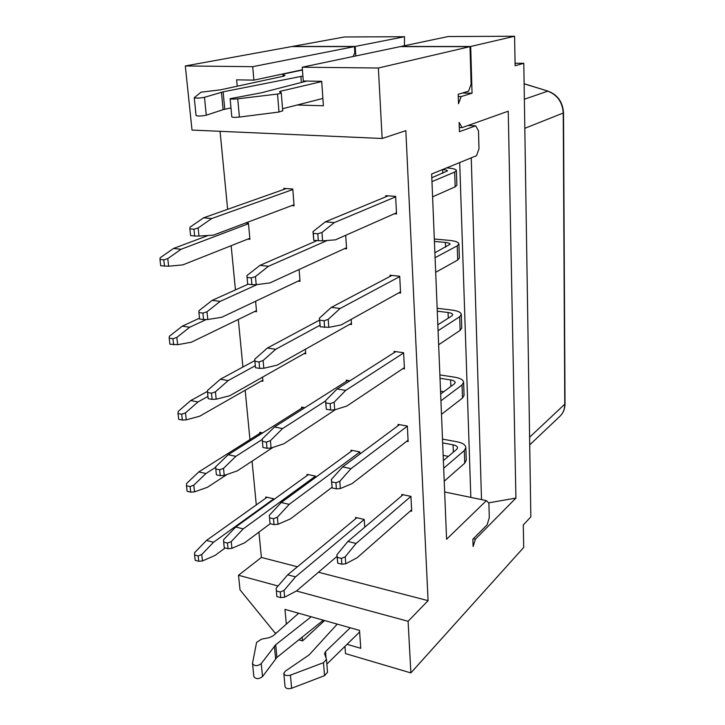 <?xml version="1.0" encoding="UTF-8"?>
<svg xmlns="http://www.w3.org/2000/svg" width="725" height="725" viewBox="0 0 725 725"><rect width="100%" height="100%" fill="white"/><g stroke="black" fill="none" stroke-linecap="round" stroke-linejoin="round"><path stroke-width="1.09" d="M459.288 127.5L462.097 127.609L508.243 111.197L515.919 498.084L475.373 539.201L473.334 538.738M488.55 502.851L515.919 498.084M470.253 124.709L470.28 125.615M471.25 157.851L481.518 499.597M459.704 162.563L470.824 497.386M458.263 96.516L461.1 96.588L472.057 93.217L470.688 46.491L514.596 36.25L448.204 36.531L400.943 46.463L470.688 46.491M462.468 93.008L472.057 93.217M461.1 96.588L458.508 103.72L458.191 94.304L468.586 91.16L471.114 84.163L470.008 46.645L378.368 68.014L382.157 138.493L405.846 130.645L428.076 600.644L408.103 621.289L410.876 672.909L523.695 547.457L523.296 524.963L530.836 516.871L523.803 63.302L515.076 63.238M462.097 127.609L459.124 122.407L459.423 131.678L475.7 125.815L478.5 130.853L478.998 148.707L476.552 155.685L431.665 174.009L446.591 539.237L486.421 500.612L488.886 503.204L489.293 517.686L487.118 524.827L472.872 539.201L473.117 546.532L475.373 539.201M344.955 646.374L345.481 653.597L410.876 672.909M355.214 46.445L292.547 46.427L344.438 36.975L404.514 36.721L355.214 46.445L355.785 55.952M302.198 637.139L302.524 640.9L324.583 620.546M404.414 45.738L404.514 36.721M258.934 532.123L261.39 557.434L238.498 575.26L240.029 589.878L274.866 632.735L276.171 633.124M298.854 639.822L302.524 640.9M514.596 36.25L515.122 65.758L523.803 63.302M220.065 131.325L227.632 209.317M231.157 245.703L235.444 289.9M238.307 319.444L242.92 367.013M245.177 390.24L249.962 439.604M252.055 461.182L256.297 504.926M353.202 56.496L354.806 52.572L354.452 46.599L291.749 46.572L185.319 65.957L192.016 130.074L382.157 138.493M359.636 631.964L326.857 664.118M327.374 671.613L327.51 672.256L324.537 675.664L291.631 688.261C288.015 689.203 285.813 688.614 285.043 686.484L283.819 673.389L285.315 671.16L309.222 654.82L337.225 624.116M323.332 620.192L276.923 657.412L262.532 676.561C258.78 679.298 255.88 679.298 253.832 676.543L252.527 663.221L256.568 642.404L261.453 639.178L269.174 637.665L272.972 635.952L298.673 613.232M350.238 627.787L325.534 651.585L324.573 653.624L326.477 659.324L323.486 662.677L290.426 675.138C286.792 676.072 284.59 675.492 283.819 673.389M311.197 616.767L275.718 644.724L261.236 663.62C257.466 666.329 254.557 666.329 252.499 663.62M467.942 125.525L475.7 125.815M297.178 104.998L323.395 105.768L321.71 81.318L303.258 80.992L302.243 67.198L400.209 46.617L470.008 46.645M302.243 67.198L378.368 68.014M185.319 65.957L252.708 66.673L253.877 80.131L236.64 79.832L237.22 86.221M261.39 557.434L297.422 566.778M318.465 572.224L428.076 600.644M398.714 292.891L400.572 293.108L399.711 276.27L390.023 275.21L390.086 276.406M349.785 324.283L351.516 324.519L351.181 319.372M406.707 441.271L408.13 441.534L407.341 426.064L398.016 424.388L398.088 425.684M359.962 454.031L359.827 451.92L351.009 450.189L351.099 451.421M291.74 205.619L294.087 205.809L292.764 189.026L283.819 188.391L283.901 189.415M247.796 239.105L249.926 239.313L248.448 223.255L245.639 223.001M304.11 353.583L305.742 353.836L305.388 349.26M261.39 380.987L262.93 381.25L262.55 377.145M315.484 477.467L315.375 476.108L307.028 474.331L307.119 475.509M273.769 499.561L273.697 498.782L265.776 496.969L265.885 498.093M262.713 432.888L259.704 432.299L259.804 433.396M304.899 407.686L301.564 407.087L301.663 408.229M254.783 311.46L256.559 311.696L255.599 301.247M298.129 281.119L300.032 281.345L299.108 269.51M364.738 527.193L364.231 519.426L355.567 517.451L355.658 518.719M410.386 510.944L411.682 511.234L410.921 496.38L401.768 494.441L401.84 495.773M349.976 380.779L346.269 380.181L346.351 381.368M402.828 368.653L404.432 368.898L403.608 352.758L394.101 351.38L394.173 352.622M344.52 248.648L346.586 248.847L345.698 235.299M394.273 213.793L396.539 213.975L395.642 196.375L385.754 195.668L385.818 196.81M238.498 575.26L278.092 586.008M296.389 590.975L408.103 621.289M347.039 644.317L360.76 648.313L359.528 630.406L284.97 609.372L286.321 624.153M444.661 491.976L486.421 500.612M322.888 98.437L282.542 108.741M282.614 110.771L278.989 112.031L239.395 117.069C235.063 117.504 232.535 117.441 231.81 116.888L230.106 98.682L261.435 92.764L306.838 81.055M230.967 107.907L223.119 109.665L206.272 115.193C201.632 116.136 198.242 116.272 196.085 115.601L194.246 97.73L200.988 92.193L220.681 89.791L283.276 76.252L284.988 75.572L282.949 74.312L283.792 73.986L302.452 69.999M321.728 81.59L280.765 91.16L279.487 91.722L281.291 93.063L277.539 94.051L237.727 98.808C233.368 99.225 230.831 99.18 230.106 98.682M302.896 76.052L223.119 91.848L204.477 97.304C199.81 98.174 196.403 98.31 194.246 97.73M252.708 66.673L354.452 46.599M323.486 662.677L324.537 675.664M275.718 644.724L276.923 657.412M261.236 663.62L262.532 676.561M253.877 80.131L302.434 69.772M277.539 94.051L278.989 112.031M223.119 91.848L224.768 109.248M204.477 97.304L206.272 115.193M356.836 517.741L287.689 574.807L276.143 588.274L276.841 596.539L280.783 597.636L280.267 591.999L276.316 590.92M337.043 556.356L296.733 590.793L284.653 597.183L284.037 590.422L295.519 576.882L364.231 519.453M352.404 450.461L281.218 502.525L269.337 515.303L270.035 523.658L274.05 524.628L273.506 518.737L269.483 517.777M332.014 487.318L290.462 518.882L278.019 524.266L277.376 517.206L289.202 504.355L359.836 452.028M347.828 380.435L274.458 427.007L262.214 439.024L262.912 447.452L267.008 448.286L266.438 442.132L262.341 441.308M335.503 409.58L283.919 443.754L271.077 448.032L270.407 440.655L282.596 428.566L325.525 400.961M319.535 320.106L267.389 348.027L254.756 359.192L255.463 367.711L259.641 368.391L259.042 361.938L254.865 361.267M351.444 323.35L277.068 365.183L263.809 368.255L263.112 360.515L275.681 349.296L319.915 325.298M316.934 240.664L259.994 265.341L246.944 275.554L247.66 284.155L251.919 284.671L251.294 277.911L247.035 277.412M346.514 247.723L269.89 282.931L256.206 284.662L255.463 276.56L268.44 266.283L327.22 240.492M286.303 188.563L203.634 217.808L211.718 218.533L292.809 189.524M211.718 218.533L198.124 227.967L198.976 236.051L194.672 235.987L193.947 229.245L189.868 228.846L190.602 235.58L194.672 235.987M294.006 204.758L213.404 235.145L198.976 236.051M203.634 217.808L189.977 227.188L189.868 228.846M248.113 284.209L212.198 300.349L220.137 301.392L257.239 284.535M220.137 301.392L206.969 311.777L207.785 319.498L203.589 319.562L202.9 313.118L198.904 312.566L199.593 318.991L203.589 319.562M299.951 280.258L221.75 317.269L207.785 319.498M212.198 300.349L198.976 310.672L198.904 312.566M254.828 360.561L220.382 379.238L228.176 380.58L255.282 365.717M228.176 380.58L215.416 391.826L216.195 399.203L212.108 399.384L211.455 393.231L207.522 392.515L208.184 398.659L212.108 399.384M305.66 352.712L229.716 395.759L216.195 399.203M220.382 379.238L207.567 390.413L207.522 392.515M303.041 407.359L228.212 454.72L235.87 456.333L262.233 439.45M235.87 456.333L223.499 468.35L224.243 475.41L220.255 475.691L219.63 469.809L215.769 468.957L216.403 474.839L220.255 475.691M273.008 447.388L237.347 470.86L224.243 475.41M228.212 454.72L215.787 466.673L215.769 468.957M308.352 474.612L235.716 527.012L243.237 528.869L315.384 476.225M243.237 528.869L231.23 541.593L231.937 548.345L228.049 548.725L227.451 543.088L223.653 542.119L224.261 547.747L228.049 548.725M270.208 523.695L244.651 542.789L231.937 548.345M235.716 527.012L223.653 539.654L223.653 542.119M284.653 597.183L280.783 597.636M284.037 590.422L280.267 591.999M295.519 576.882L287.689 574.807M443.691 468.241L464.317 450.533L465.849 447.606L466.275 460.176L464.752 463.166L444.226 481.21M411.61 509.874L357.099 557.779L345.725 563.778L345.227 556.818L341.439 558.386L337.288 557.344L336.926 554.752L337.714 563.144L337.288 557.344M448.403 456.351L443.165 455.354M442.658 442.912L453.071 444.833C455.934 445.422 457.439 446.401 457.575 447.769L456.832 449.21L443.383 460.602M403.091 494.722L347.891 541.466L336.926 554.752M465.849 447.606C465.568 444.851 462.55 442.893 456.786 441.724L442.504 439.114M347.891 541.466L356.12 543.442L410.921 496.38M278.019 524.266L274.05 524.628M277.376 517.206L273.506 518.737M289.202 504.355L281.218 502.525M440.936 400.843L462.042 384.93L463.619 382.311L464.063 395.361L462.496 398.043L441.489 414.319M408.066 440.22L352.051 483.629L340.333 488.55L339.817 481.264L335.938 482.787L331.697 481.88L331.343 479.47L332.15 487.952L331.697 481.88M443.763 391.718L440.546 391.201M440.012 378.287L450.606 379.927C453.524 380.426 455.055 381.287 455.182 382.501L454.421 383.797L440.655 394.028M399.475 424.651L342.626 466.918L331.343 479.47M463.619 382.311C463.347 379.855 460.275 378.133 454.412 377.136L439.876 374.916M342.626 466.918L351.027 468.64L407.35 426.173M271.077 448.032L267.008 448.286M270.407 440.655L266.438 442.132M282.596 428.566L274.458 427.007M438.072 330.709L459.677 316.752L461.299 314.469L461.762 328.026L460.148 330.382L438.643 344.737M404.369 367.629L346.767 406.082L334.696 409.824L334.153 402.203L330.174 403.662L325.842 402.91L325.507 400.698L326.313 409.263L325.842 402.91M437.275 311.179L448.059 312.511C451.032 312.919 452.581 313.653 452.708 314.704L451.92 315.837L437.827 324.809M395.75 351.616L337.134 388.962L325.507 400.698M461.299 314.469C461.037 312.348 457.919 310.88 451.947 310.064L437.148 308.261M337.134 388.962L345.698 390.403L403.617 352.975M263.809 368.255L259.641 368.391M263.112 360.515L259.042 361.938M275.681 349.296L267.389 348.027M435.082 257.692L457.221 245.857L458.889 243.944L459.369 258.046L457.711 260.03L435.68 272.301M400.508 291.894L341.239 324.909L328.788 327.356L328.208 319.362L324.129 320.758L319.716 320.169L319.39 318.175L320.214 326.821L319.716 320.169M434.42 241.443L445.404 242.44C448.431 242.757 450.007 243.346 450.125 244.225L434.882 252.78M391.944 275.418L331.379 307.355L319.39 318.175M458.889 243.944C458.635 242.186 455.463 240.99 449.382 240.374L434.32 239.014M331.379 307.355L340.116 308.478L399.729 276.597M256.206 284.662L251.919 284.671M255.463 276.56L251.294 277.911M268.44 266.283L259.994 265.341M431.973 181.603L454.666 172.079L456.378 170.565L456.886 185.247L455.173 186.842L432.598 196.837M396.484 212.824L335.448 239.839L322.589 240.854L321.982 232.462L317.795 233.794L313.291 233.377L312.973 231.637L313.807 240.365L313.291 233.377M442.567 169.559L442.64 169.568C445.721 169.768 447.325 170.212 447.443 170.892L431.819 177.761M388.147 195.841L325.344 221.841L312.973 231.637M456.378 170.565C456.134 169.197 452.917 168.309 446.718 167.901L446.654 167.892M325.344 221.841L334.27 222.611L395.669 196.837M198.124 227.967L193.947 229.245M208.129 235.48L173.529 248.458L181.069 249.273L248.494 223.708M249.826 238.298L182.8 264.888L168.635 266.22L160.723 265.758L159.98 259.432L163.787 259.867L164.521 266.202M206.969 311.777L202.9 313.118M199.511 318.184L182.301 326.141L189.714 327.238L206.226 319.526M256.46 310.644L191.373 342.2L177.652 344.701L169.904 344.212L169.197 338.158L172.931 338.738L173.637 344.801M215.416 391.826L211.455 393.231M207.549 391.337L190.702 400.572L197.998 401.931L207.948 396.412M262.831 380.163L199.583 416.259L186.28 419.847L182.365 420.047L178.694 419.322L178.015 413.522L181.685 414.238L182.365 420.047M223.499 468.35L219.63 469.809M261.1 432.571L198.759 471.93L205.936 473.534L215.778 467.244M227.124 474.413L207.459 487.282L194.554 491.849L190.72 492.148L187.113 491.296L186.47 485.741L190.077 486.575L190.72 492.148M231.23 541.593L227.451 543.088M267.045 497.259L206.498 540.424L213.549 542.246L273.706 498.9M225.158 547.973L215.017 555.441L202.483 560.923L198.75 561.295L195.197 560.343L194.572 555.006L198.124 555.957L198.75 561.295M464.752 463.166L464.317 450.533M356.12 543.442L345.227 556.818M345.725 563.778L341.865 564.195L337.714 563.144M462.496 398.043L462.042 384.93M351.027 468.64L339.817 481.264M340.333 488.55L336.382 488.868L332.15 487.952M460.148 330.382L459.677 316.752M345.698 390.403L334.153 402.203M334.696 409.824L330.636 410.033L326.313 409.263M457.711 260.03L457.221 245.857M340.116 308.478L328.208 319.362M328.788 327.356L320.214 326.821M455.173 186.842L454.666 172.079M334.27 222.611L321.982 232.462M322.589 240.854L313.807 240.365M173.529 248.458L160.171 257.765L159.98 259.432M181.069 249.273L167.765 258.626L168.635 266.22M167.765 258.626L163.787 259.867M182.301 326.141L169.351 336.282L169.197 338.158M189.714 327.238L176.818 337.433L177.652 344.701M176.818 337.433L172.931 338.738M190.702 400.572L178.142 411.465L178.015 413.522M197.998 401.931L185.482 412.878L186.28 419.847M185.482 412.878L181.685 414.238M198.759 471.93L186.57 483.512L186.47 485.741M205.936 473.534L193.783 485.179L194.554 491.849M193.783 485.179L190.077 486.575M206.498 540.424L194.653 552.631L194.572 555.006M213.549 542.246L201.749 554.516L202.483 560.923M201.749 554.516L198.124 555.957M341.865 564.195L341.439 558.386M336.382 488.868L335.938 482.787M330.636 410.033L330.174 403.662M324.619 327.437L324.129 320.758M318.311 240.8L317.795 233.794M524.356 99.234L547.756 91.169C557.371 94.875 562.537 102.189 563.243 113.127L564.766 404.423C564.721 409.226 563.126 413.168 559.963 416.241L529.721 444.86M524.121 83.828L548.064 91.151C557.634 94.776 562.781 102.035 563.515 112.919L524.809 128.316M529.603 437.22L565.02 403.952C564.938 408.982 563.252 413.078 559.963 416.241M325.534 651.585L326.042 657.865M290.426 675.138L291.631 688.261M274.394 646.029L275.609 658.735M280.765 91.16L280.892 92.718M237.727 98.808L239.395 117.069M300.884 76.397L301.337 82.478M221.451 92.247L223.119 109.665M283.022 74.403L283.167 76.279M453.343 452.164L453.071 444.833M450.859 386.443L450.606 379.927M448.267 318.157L448.059 312.511M445.576 247.143L445.404 242.44M442.785 173.23L442.64 169.568M524.121 83.719L548.064 91.151M563.515 112.919L565.02 403.952M326.477 659.324L327.51 672.256M281.291 93.063L282.723 110.952M282.949 74.312L283.103 76.297"/></g></svg>
